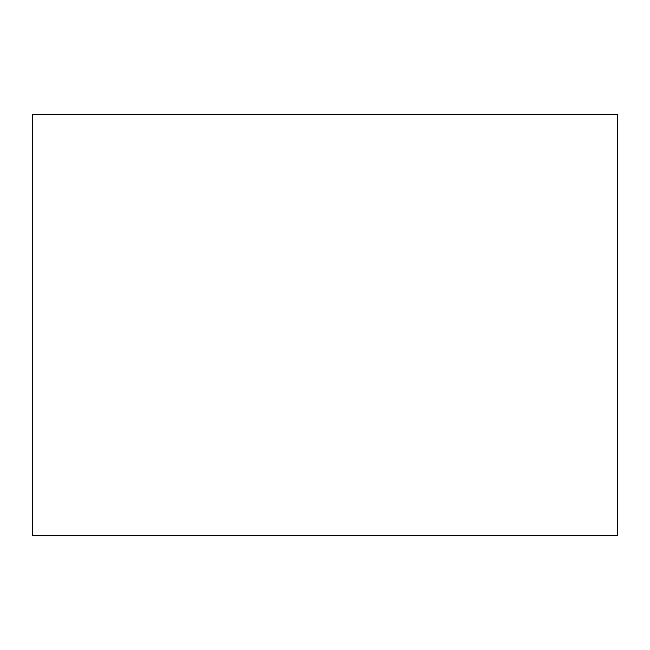 <?xml version="1.0" encoding="UTF-8"?>
<svg xmlns="http://www.w3.org/2000/svg" width="650" height="650" viewBox="0 0 650 650"><rect width="100%" height="100%" fill="white"/><g stroke="black" fill="none" stroke-linecap="round" stroke-linejoin="round"><path stroke-width="0.97" d="M32.5 114.286L32.5 535.714L617.5 535.714L617.5 114.286L32.5 114.286"/></g></svg>

